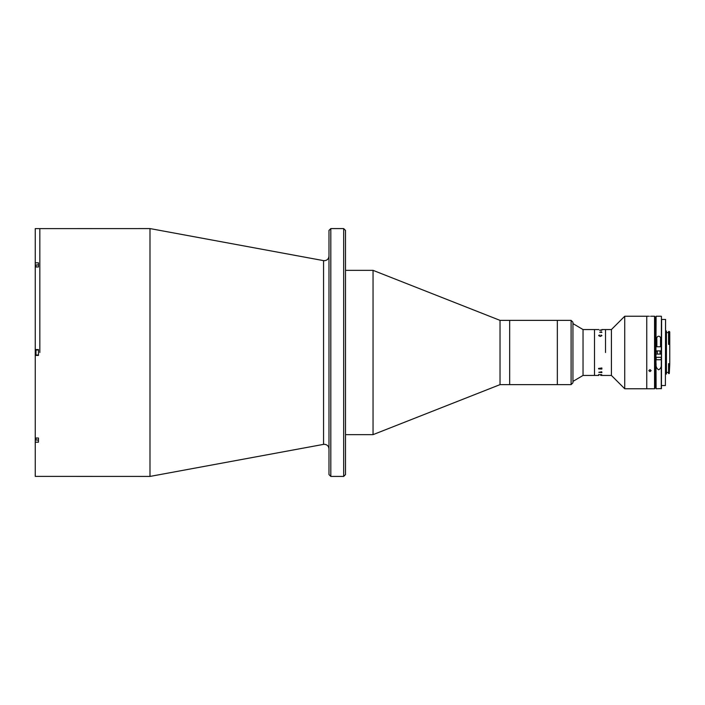 <?xml version="1.0" encoding="UTF-8"?>
<svg xmlns="http://www.w3.org/2000/svg" width="705" height="705" viewBox="0 0 705 705"><rect width="100%" height="100%" fill="white"/><g stroke="black" fill="none" stroke-linecap="round" stroke-linejoin="round"><path stroke-width="1.06" d="M149.989 228.579L323.56 260.63L323.56 444.37L149.989 476.421L149.989 228.579L35.25 228.614L35.25 262.824L38.467 262.824L38.467 266.975L35.25 266.975L35.25 349.565L38.467 349.565L38.467 355.435L35.25 355.435L35.25 349.565M39.841 352.5L39.841 228.579L39.841 352.5M330.821 476.421L328.979 474.58L328.979 230.42L330.821 228.579L330.821 476.421L343.67 476.421L343.67 228.579L330.821 228.579M343.67 228.579L345.503 230.42L345.503 474.58L343.67 476.421M571.103 384.63L571.103 320.37L572.936 322.211L572.936 382.789L571.103 384.63L500.03 384.63L373.042 434.65L373.042 270.35L345.503 270.35M500.03 384.63L500.03 320.37L373.042 270.35M571.103 320.37L557.338 320.37L557.338 384.63L557.338 320.37L509.671 320.37L509.671 384.63L509.671 320.37L500.03 320.37M149.989 476.421L35.25 476.386L35.25 438.025L38.467 438.025L38.467 442.176L35.25 442.176M35.25 262.824L35.25 266.975M35.25 438.025L35.25 355.435M38.467 440.052L35.981 440.052L35.981 438.025M35.981 440.052L35.708 438.025M38.467 349.98L35.981 349.98L35.981 355.02L38.467 355.02M35.981 355.02L35.981 349.98M35.981 266.975L35.981 264.948L38.467 264.948M35.708 266.975L35.981 264.948M598.809 375.439L583.035 375.448L583.035 329.552L572.936 323.586M598.801 329.561L594.509 329.552L594.509 375.448L594.509 329.552L583.035 329.552M654.557 388.755L654.557 316.245L655.015 316.704L655.015 388.296L654.557 388.755L624.727 388.755L611.42 375.448L611.42 329.552L601.876 329.552M605.524 352.5L605.524 329.552L605.524 352.5M624.727 388.755L624.727 316.245L611.42 329.552M648.82 316.245L646.758 316.245L646.758 388.755L646.758 316.245L624.727 316.245M598.801 372.346L601.744 371.791L601.876 372.566L598.801 372.337L601.744 372.337M601.145 368.627L599.523 368.627M600.942 335.095L601.92 335.642L600.281 336.444L598.615 335.589L599.426 335.025L598.757 335.624L600.281 336.197L601.788 335.642L600.995 335.025L601.92 335.65M601.744 330.248L599.867 330.151L601.744 330.275M600.334 330.081L601.876 329.966M600.404 330.019L601.594 330.019L600.404 330.011M599.691 330.319L601.876 330.24M601.92 332.399L599.735 332.284L601.383 331.764L601.92 332.399M598.615 335.589L599.47 335.095M598.757 335.615L600.281 336.197L601.788 335.633M601.92 372.601L601.383 372.249L601.92 372.601M601.876 375.412L600.73 375.439M601.744 375.448L611.42 375.448M598.615 374.54L599.109 374.54L598.615 374.54M601.744 374.628L599.911 374.619M598.66 368.918L598.527 368.433L601.876 367.984L601.876 369.067L598.66 368.918M649.966 316.263C648.485 316.237 648.485 316.237 649.966 316.263C651.446 316.237 651.446 316.237 649.966 316.263C651.446 316.237 651.446 316.237 649.966 316.263C651.446 316.237 651.446 316.237 649.966 316.263M651.059 316.245L654.557 316.245M649.966 371.614L648.82 370.627L649.966 369.623L651.12 370.627L649.966 371.614M665.573 330.971L666.445 330.971L666.445 374.029L665.573 374.029L665.573 319.453L665.573 374.029M666.445 332.584L668.56 332.584M666.445 372.416L668.56 372.416M669.75 343.978L669.292 344.401L669.75 343.705L669.75 364.018L668.56 363.639L668.56 373.562L669.292 373.562L669.292 364.282L668.56 364.282M669.75 343.705L669.75 331.896L668.56 331.438L668.56 344.401L669.292 344.401M669.292 364.282L669.75 364.397L669.292 373.562M668.56 343.934L669.292 343.934L669.292 331.438M661.44 385.547L661.625 319.453L665.573 319.453L665.388 385.547L661.44 385.547L661.44 319.453M656.117 388.755L655.932 354.104L656.117 388.755L661.44 388.578L661.44 316.422L661.44 383.247M661.44 380.418C661.44 385.379 661.44 385.379 661.44 380.418M661.44 367.437L661.44 337.563L661.44 367.437M656.117 363.895C655.747 366.582 656.602 368.556 658.682 369.825C660.779 368.565 661.634 366.591 661.264 363.895L661.44 354.104M656.857 346.763L660.523 346.763L660.523 339.81C661.501 335.042 655.879 335.025 656.857 339.81L656.857 346.763M655.932 350.896L656.117 316.245L655.941 350.896M655.932 350.244L655.932 354.756M661.44 350.896L656.117 350.896L656.117 352.5M656.117 354.104L661.264 354.104L661.44 316.422M660.065 346.763L657.316 346.763M656.161 357.32L661.211 357.32L661.211 359.726L656.161 359.726L656.161 357.32M35.708 439.603L35.25 439.603M35.708 265.397L35.25 265.397M661.264 388.755L661.264 363.895M323.56 260.63L324.397 260.7C327.182 260.427 328.706 258.902 328.979 256.109M323.56 444.37L324.397 444.3C327.182 444.573 328.706 446.098 328.979 448.891M373.042 434.65L345.503 434.65M583.035 375.448L572.936 381.414M656.117 316.245L661.264 316.245M657.316 350.896L657.316 354.104M660.065 350.896L660.065 354.104"/></g></svg>
